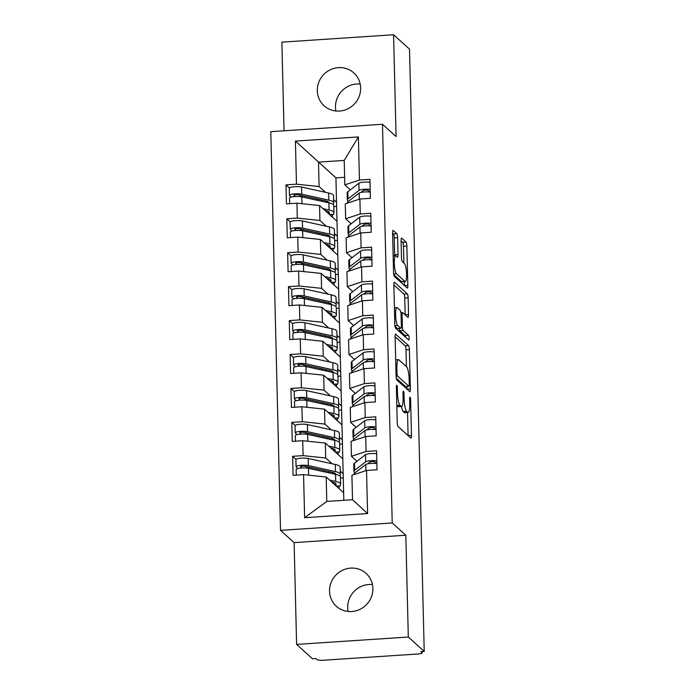 <?xml version="1.0" encoding="UTF-8"?>
<svg xmlns="http://www.w3.org/2000/svg" width="695" height="695" viewBox="0 0 695 695"><rect width="100%" height="100%" fill="white"/><g stroke="black" fill="none" stroke-linecap="round" stroke-linejoin="round"><path stroke-width="1.04" d="M396.802 385.238A2.38 0.478 86.2 0 0 396.697 385.195A2.38 0.478 86.2 0 0 396.358 387.124L397.227 422.508A3.397 0.686 86.2 0 0 398.018 426.478L410.858 438.067A3.397 0.686 86.2 0 0 411.006 438.128A3.397 0.686 86.2 0 0 411.492 435.383L410.623 399.99A2.38 0.478 86.2 0 0 410.067 397.21A2.38 0.478 86.2 0 0 409.972 397.166A2.38 0.478 86.2 0 0 409.624 399.095L409.737 403.673A10.877 2.189 86.2 0 1 408.173 412.465A10.877 2.189 86.2 0 1 407.713 412.274L406.644 411.301A10.877 2.189 86.2 0 1 404.108 398.591L403.995 394.004A2.38 0.478 86.2 0 0 403.439 391.224A2.38 0.478 86.2 0 0 403.335 391.181A2.38 0.478 86.2 0 0 402.996 393.109L403.109 397.688A10.877 2.189 86.2 0 1 401.536 406.479A10.877 2.189 86.2 0 1 401.084 406.288L400.016 405.315A10.877 2.189 86.2 0 1 397.471 392.606L397.358 388.019A2.38 0.478 86.2 0 0 396.802 385.238M317.311 90.776A22.162 21.258 -47.9 0 0 324.131 105.796A22.162 21.258 -47.9 0 0 347.821 108.828A22.162 21.258 -47.9 0 0 360.644 87.909A22.162 21.258 -47.9 0 0 353.825 72.888A22.162 21.258 -47.9 0 0 330.134 69.856A22.162 21.258 -47.9 0 0 317.311 90.776M360.201 84.078A22.162 21.258 -47.9 0 0 335.485 107.169A22.162 21.258 -47.9 0 0 335.92 110.992M329.543 591.254A22.162 21.258 -47.9 0 0 336.363 606.283A22.162 21.258 -47.9 0 0 360.053 609.307A22.162 21.258 -47.9 0 0 372.876 588.396A22.162 21.258 -47.9 0 0 366.057 573.366A22.162 21.258 -47.9 0 0 342.366 570.343A22.162 21.258 -47.9 0 0 329.543 591.254M372.433 584.565A22.162 21.258 -47.9 0 0 347.717 607.656A22.162 21.258 -47.9 0 0 348.152 611.478M397.627 237.707A3.397 0.686 86.2 0 0 396.828 233.729L393.231 230.479A3.397 0.686 86.2 0 0 393.083 230.419A3.397 0.686 86.2 0 0 392.597 233.164L393.552 272.466A3.397 0.686 86.2 0 0 394.352 276.436L407.192 288.025A3.397 0.686 86.2 0 0 407.331 288.086A3.397 0.686 86.2 0 0 407.826 285.341L406.862 246.039A3.397 0.686 86.2 0 0 406.071 242.069L401.719 238.142A3.397 0.686 86.2 0 0 401.571 238.081A3.397 0.686 86.2 0 0 401.084 240.826L401.493 257.645A3.397 0.686 86.2 0 0 402.292 261.615L404.447 263.561A9.096 1.824 86.2 0 1 406.54 273.283A9.096 1.824 86.2 0 1 405.263 281.544A9.096 1.824 86.2 0 1 404.881 281.388L396.428 273.761A9.096 1.824 86.2 0 1 394.334 264.039A9.096 1.824 86.2 0 1 395.611 255.777A9.096 1.824 86.2 0 1 395.994 255.942L397.401 257.211A3.397 0.686 86.2 0 0 397.549 257.272A3.397 0.686 86.2 0 0 398.035 254.526L397.627 237.707L394.239 237.925A3.397 0.686 86.2 0 0 393.448 233.954L392.597 233.19M408.304 637.028L405.819 535.237L294.115 542.621L296.6 644.413L408.304 637.028L424.219 651.389L420.84 651.615L421.995 652.657L421.969 651.536M405.819 535.237L392.223 522.97L382.485 124.283L396.072 136.541L393.587 34.75L409.503 49.11L424.219 651.389M395.759 334.06A3.397 0.686 86.2 0 0 395.62 334A3.397 0.686 86.2 0 0 395.125 336.745L396.089 376.047A3.397 0.686 86.2 0 0 396.88 380.017L409.72 391.606A3.397 0.686 86.2 0 0 409.868 391.667A3.397 0.686 86.2 0 0 410.354 388.922L409.398 349.62A3.397 0.686 86.2 0 0 408.599 345.641L395.481 334.078M394.821 324.252L393.865 284.959A3.397 0.686 86.2 0 1 394.352 282.205A3.397 0.686 86.2 0 1 394.491 282.266L407.331 293.855A3.397 0.686 86.2 0 1 408.13 297.825L408.538 314.644A3.397 0.686 86.2 0 1 408.052 317.398A3.397 0.686 86.2 0 1 407.904 317.337L402.7 312.637A3.397 0.686 86.2 0 0 402.561 312.576A3.397 0.686 86.2 0 0 402.066 315.322L402.344 326.485A3.397 0.686 86.2 0 0 403.135 330.455L408.556 335.346A2.38 0.478 86.2 0 1 409.103 337.892A2.38 0.478 86.2 0 1 408.773 340.055A2.38 0.478 86.2 0 1 408.669 340.011L395.62 328.231A3.397 0.686 86.2 0 1 394.821 324.252M332.445 217.188L332.375 214.581M336.632 206.432L333.809 206.624M333.27 251.112L333.209 248.515M337.457 240.366L334.642 240.557M334.104 285.046L334.034 282.439M338.291 274.299L335.468 274.482M334.929 318.979L334.868 316.373M339.117 308.233L336.302 308.415M335.755 352.912L335.694 350.306M339.951 342.157L337.127 342.348M336.589 386.837L336.528 384.239M340.776 376.091L337.952 376.282M337.414 420.77L337.353 418.164M341.61 410.024L338.786 410.206M338.248 454.704L338.187 452.097M342.435 443.957L339.612 444.14M392.223 522.97L280.519 530.363L270.781 131.668L382.485 124.283M304.627 517.723L303.567 474.624L326.19 477.005L326.78 501.434L304.627 517.723L367.586 513.553L366.534 470.463L377.029 469.768L376.56 450.768L366.065 451.463L365.7 436.53L376.195 435.834L375.734 416.835L365.24 417.53L364.875 402.605L375.37 401.91L374.9 382.902L364.406 383.597L364.041 368.671L374.536 367.976L374.075 348.977L363.581 349.672L363.216 334.738L373.71 334.043L373.241 315.043L362.755 315.738L362.39 300.805L372.876 300.11L372.416 281.11L361.921 281.805L361.556 266.88L372.051 266.185L371.59 247.185L361.096 247.872L360.731 232.947L371.226 232.252L370.756 213.252L360.262 213.947L359.897 199.013L370.392 198.318L369.931 179.319L359.437 180.014L344.816 184.853L344.216 160.423L318.492 162.126L319.092 186.555L325.477 192.324M296.018 459.395L292.612 456.32L293.082 475.319L303.567 474.624M292.612 456.32L303.107 455.625L302.742 440.7L325.356 443.071L342.8 458.813L343.817 500.304M295.193 425.462L291.787 422.386L292.248 441.394L302.742 440.7M291.787 422.386L302.282 421.7L301.917 406.766L324.53 409.138L341.966 424.88L342.8 458.813M294.359 391.528L290.953 388.462L291.422 407.461L301.917 406.766M290.953 388.462L301.448 387.767L301.083 372.833L323.696 375.213L341.141 390.946L341.966 424.88M293.533 357.604L290.128 354.528L290.588 373.528L301.083 372.833M290.128 354.528L300.622 353.833L300.257 338.908L322.871 341.28L340.315 357.013L341.141 390.946M292.699 323.67L289.294 320.595L289.763 339.594L300.257 338.908M289.294 320.595L299.788 319.9L299.423 304.975L322.037 307.346L339.481 323.088L340.315 357.013M291.874 289.737L288.468 286.661L288.929 305.67L299.423 304.975M288.468 286.661L298.963 285.975L298.598 271.041L321.212 273.413L338.656 289.155L339.481 323.088M291.04 255.803L287.634 252.737L288.104 271.736L298.598 271.041M287.634 252.737L298.129 252.042L297.764 237.108L320.378 239.488L337.822 255.221L338.656 289.155M290.215 221.879L286.809 218.803L287.27 237.803L297.764 237.108M286.809 218.803L297.304 218.108L296.939 203.183L319.552 205.555L336.997 221.288L337.822 255.221M289.381 187.945L285.984 184.87L286.444 203.87L296.939 203.183M285.984 184.87L296.47 184.175L295.418 141.085L358.385 136.924L359.437 180.014M351.166 223.764L345.641 218.786L345.276 203.852L359.897 199.013M360.262 213.947L345.641 218.786M333.643 199.682L336.528 202.288L336.997 221.288M344.633 177.286L335.937 177.859L336.528 202.288M335.937 177.859L295.418 141.085M296.47 184.175L319.092 186.555M352 257.697L346.475 252.711L346.11 237.786L360.731 232.947M361.096 247.872L346.475 252.711M319.552 205.555L319.917 220.48L326.311 226.249M334.469 233.616L337.362 236.222M297.304 218.108L319.917 220.48M352.825 291.631L347.3 286.644L346.935 271.719L361.556 266.88M361.921 281.805L347.3 286.644M320.378 239.488L320.743 254.413L327.137 260.182M335.303 267.549L338.187 270.155M298.129 252.042L320.743 254.413M353.659 325.564L348.134 320.577L347.769 305.644L362.39 300.805M362.755 315.738L348.134 320.577M321.212 273.413L321.577 288.347L327.971 294.115M336.128 301.474L339.021 304.08M298.963 285.975L321.577 288.347M354.485 359.489L348.959 354.511L348.595 339.577L363.216 334.738M363.581 349.672L348.959 354.511M322.037 307.346L322.402 322.28L328.796 328.04M336.962 335.407L339.846 338.013M299.788 319.9L322.402 322.28M355.31 393.422L349.793 388.435L349.429 373.51L364.041 368.671M364.406 383.597L349.793 388.435M322.871 341.28L323.236 356.205L329.621 361.973M337.787 369.34L340.68 371.947M300.622 353.833L323.236 356.205M356.144 427.356L350.619 422.369L350.254 407.435L364.875 402.605M365.24 417.53L350.619 422.369M323.696 375.213L324.061 390.138L330.455 395.907M338.613 403.274L341.506 405.88M301.448 387.767L324.061 390.138M356.969 461.289L351.444 456.302L351.079 441.368L365.7 436.53M366.065 451.463L351.444 456.302M324.53 409.138L324.895 424.072L331.28 429.84M339.447 437.198L342.331 439.805M302.282 421.7L324.895 424.072M296.6 644.413L312.515 658.773L315.904 658.556L317.068 659.598A5.195 1.034 178.6 0 0 323.236 660.25L418.008 653.978A5.195 1.034 178.6 0 0 422.117 652.866A5.195 1.034 178.6 0 0 421.995 652.657M339.073 488.637L339.012 486.031M343.269 477.882L340.446 478.073M367.586 513.553L352.513 499.731L351.913 475.302L366.534 470.463M325.356 443.071L325.72 458.005L332.114 463.765M340.272 471.132L343.165 473.738M303.107 455.625L325.72 458.005M393.587 34.75L281.883 42.143L284.046 130.79M294.115 542.621L280.519 530.363M350.341 189.839L344.816 184.853M326.78 501.434L352.513 499.731M326.19 477.005L343.625 492.738M358.385 136.924L344.216 160.423M401.536 406.479L398.157 406.705A10.877 2.189 86.2 0 1 397.696 406.506L396.81 405.706M401.484 406.488A10.877 2.189 86.2 0 0 403.265 411.527L406.644 411.301M408.173 412.465L404.785 412.691A10.877 2.189 86.2 0 1 404.334 412.491L403.265 411.527M408.104 435.583L407.539 412.509M406.419 366.639L406.01 349.846A3.397 0.686 86.2 0 0 405.211 345.867L395.125 336.771M406.966 389.122L406.905 386.411M397.001 373.285A2.38 0.478 86.2 0 0 397.557 376.065L408.825 386.238A2.38 0.478 86.2 0 0 408.921 386.281A2.38 0.478 86.2 0 0 409.268 384.352L409.147 379.522A10.877 2.189 86.2 0 0 406.61 366.812L398.904 359.854A10.877 2.189 86.2 0 0 398.443 359.663A10.877 2.189 86.2 0 0 396.88 368.454L397.001 373.285L396.02 373.345M405.637 386.446A2.38 0.478 86.2 0 1 405.541 386.507A2.38 0.478 86.2 0 1 405.437 386.463L396.28 378.202M393.865 284.976L403.951 294.081L407.331 293.855M405.159 314.852L404.742 298.051A3.397 0.686 86.2 0 0 403.951 294.081M399.095 328.448A3.397 0.686 86.2 0 0 399.755 330.681L405.176 335.572L408.556 335.346M405.654 337.284A2.38 0.478 86.2 0 0 405.176 335.572M397.297 307.763A9.096 1.824 86.2 0 0 396.915 307.598A9.096 1.824 86.2 0 0 395.637 315.869A9.096 1.824 86.2 0 0 397.731 325.581L400.711 328.266A3.397 0.686 86.2 0 0 400.85 328.327A3.397 0.686 86.2 0 0 401.345 325.581L401.067 314.418A3.397 0.686 86.2 0 0 400.277 310.448L397.297 307.763M400.85 328.327L397.471 328.553A3.397 0.686 86.2 0 1 397.323 328.492L395.021 326.407M394.638 255.838A3.397 0.686 86.2 0 0 394.656 254.744L394.239 237.925M405.263 281.544L401.884 281.77A9.096 1.824 86.2 0 1 401.502 281.605L393.752 274.621M403.891 263.058L403.482 246.265A3.397 0.686 86.2 0 0 402.683 242.286L401.084 240.844M407.826 285.341L404.464 285.558L404.342 281.605M329.604 480.089L335.702 481.435A21.814 4.335 -1.4 0 1 340.593 484.033L340.42 476.909A21.814 4.335 178.6 0 0 335.529 474.311L308.441 468.326A6.924 1.373 178.6 0 0 301.621 468.004A6.924 1.373 178.6 0 0 296.148 469.49L296.287 475.111M335.85 474.381A17.314 3.44 178.6 0 0 335.85 474.303A17.314 3.44 178.6 0 0 331.967 472.244L304.888 466.258A2.424 0.478 178.6 0 0 302.499 466.145A2.424 0.478 178.6 0 0 300.579 466.666A2.424 0.478 178.6 0 0 300.631 466.762L300.631 466.571M339.924 476.023L340.324 474.433A21.814 4.335 178.6 0 0 340.35 474.199A21.814 4.335 178.6 0 0 335.459 471.592L308.38 465.615A6.924 1.373 178.6 0 0 301.552 465.294A6.924 1.373 178.6 0 0 296.079 466.771A6.924 1.373 178.6 0 0 296.226 467.049L297.834 468.543M296.079 466.771L295.905 459.647A6.924 1.373 -1.4 0 1 301.378 458.17A6.924 1.373 -1.4 0 1 308.206 458.483L335.285 464.469A21.814 4.335 -1.4 0 1 340.176 467.066L340.35 474.199M335.033 473.295L335.033 474.199M335.242 483.121L335.416 485.327M331.689 481.965L332.21 482.078A17.314 3.44 -1.4 0 1 336.093 484.146A17.314 3.44 -1.4 0 1 336.067 484.337L335.746 485.623M340.593 484.033A21.814 4.335 -1.4 0 1 340.559 484.276L340.09 486.014L336.232 486.066M301.951 467.987L300.631 466.762M334.208 474.016L332.332 472.322M367.542 463.878L370.044 461.949A2.424 0.478 -1.4 0 1 371.877 461.558A2.424 0.478 -1.4 0 1 374.753 461.854L376.577 463.53M376.638 453.731A6.924 1.373 178.6 0 0 370.756 453.583A6.924 1.373 178.6 0 0 365.518 454.695L354.493 463.2A21.814 4.335 178.6 0 0 353.764 464.347L353.937 471.479A21.814 4.335 -1.4 0 1 354.667 470.324L365.692 461.819A6.924 1.373 -1.4 0 1 370.93 460.707A6.924 1.373 -1.4 0 1 376.812 460.855M354.007 474.607L353.998 474.19A21.814 4.335 -1.4 0 1 354.728 473.043L365.761 464.538A6.924 1.373 -1.4 0 1 371 463.417A6.924 1.373 -1.4 0 1 376.872 463.565M355.049 472.8A21.814 4.335 -1.4 0 1 353.937 471.479M328.778 446.155L334.868 447.502A21.814 4.335 -1.4 0 1 339.759 450.099L339.586 442.976A21.814 4.335 178.6 0 0 334.695 440.378L307.616 434.392A6.924 1.373 178.6 0 0 300.787 434.08A6.924 1.373 178.6 0 0 295.314 435.557L295.453 441.177M335.016 440.448A17.314 3.44 178.6 0 0 335.016 440.369A17.314 3.44 178.6 0 0 331.141 438.31L304.054 432.325A2.424 0.478 178.6 0 0 301.665 432.212A2.424 0.478 178.6 0 0 299.754 432.733A2.424 0.478 178.6 0 0 299.806 432.829L299.797 432.637M339.091 442.089L339.49 440.5A21.814 4.335 178.6 0 0 339.516 440.265A21.814 4.335 178.6 0 0 334.634 437.668L307.546 431.682A6.924 1.373 178.6 0 0 300.718 431.36A6.924 1.373 178.6 0 0 295.253 432.846A6.924 1.373 178.6 0 0 295.401 433.115L297.008 434.61M295.253 432.846L295.08 425.722A6.924 1.373 -1.4 0 1 300.544 424.237A6.924 1.373 -1.4 0 1 307.372 424.558L334.46 430.535A21.814 4.335 -1.4 0 1 339.342 433.141L339.516 440.265M334.199 439.362L334.199 440.265M334.417 449.187L334.582 451.394M330.855 448.032L331.376 448.153A17.314 3.44 -1.4 0 1 335.259 450.212A17.314 3.44 -1.4 0 1 335.242 450.403L334.912 451.698M339.759 450.099A21.814 4.335 -1.4 0 1 339.733 450.343L339.256 452.08L335.398 452.132M301.126 434.054L299.806 432.829M333.383 440.091L331.506 438.397M327.944 412.222L334.043 413.577A21.814 4.335 -1.4 0 1 338.934 416.175L338.76 409.051A21.814 4.335 178.6 0 0 333.869 406.445L306.782 400.468A6.924 1.373 178.6 0 0 299.962 400.146A6.924 1.373 178.6 0 0 294.489 401.623L294.628 407.244M334.191 406.523A17.314 3.44 178.6 0 0 334.191 406.445A17.314 3.44 178.6 0 0 330.307 404.377L303.229 398.391A2.424 0.478 178.6 0 0 300.839 398.287A2.424 0.478 178.6 0 0 298.919 398.8A2.424 0.478 178.6 0 0 298.972 398.895L298.972 398.704M338.265 408.165L338.665 406.575A21.814 4.335 178.6 0 0 338.691 406.332A21.814 4.335 178.6 0 0 333.8 403.734L306.721 397.748A6.924 1.373 178.6 0 0 299.892 397.436A6.924 1.373 178.6 0 0 294.419 398.913A6.924 1.373 178.6 0 0 294.567 399.182L296.174 400.676M294.419 398.913L294.246 391.789A6.924 1.373 -1.4 0 1 299.719 390.303A6.924 1.373 -1.4 0 1 306.547 390.625L333.626 396.61A21.814 4.335 -1.4 0 1 338.517 399.208L338.691 406.332M333.374 405.437L333.374 406.34M333.583 415.254L333.756 417.469M330.029 414.107L330.551 414.22A17.314 3.44 -1.4 0 1 334.434 416.279A17.314 3.44 -1.4 0 1 334.408 416.47L334.087 417.764M338.934 416.175A21.814 4.335 -1.4 0 1 338.908 416.409L338.43 418.155L334.573 418.208M300.292 400.129L298.972 398.895M332.549 406.158L330.672 404.464M327.119 378.297L333.218 379.644A21.814 4.335 -1.4 0 1 338.1 382.241L337.926 375.118A21.814 4.335 178.6 0 0 333.035 372.52L305.956 366.534A6.924 1.373 178.6 0 0 299.128 366.213A6.924 1.373 178.6 0 0 293.655 367.698L293.794 373.319M333.357 372.589A17.314 3.44 178.6 0 0 333.365 372.511A17.314 3.44 178.6 0 0 329.482 370.452L302.394 364.467A2.424 0.478 178.6 0 0 300.005 364.354A2.424 0.478 178.6 0 0 298.094 364.875A2.424 0.478 178.6 0 0 298.146 364.962L298.138 364.771M337.431 374.231L337.831 372.642A21.814 4.335 178.6 0 0 337.866 372.398A21.814 4.335 178.6 0 0 332.974 369.801L305.887 363.815A6.924 1.373 178.6 0 0 299.067 363.502A6.924 1.373 178.6 0 0 293.594 364.979A6.924 1.373 178.6 0 0 293.742 365.249L295.349 366.752M293.594 364.979L293.42 357.856A6.924 1.373 -1.4 0 1 298.893 356.379A6.924 1.373 -1.4 0 1 305.713 356.691L332.801 362.677A21.814 4.335 -1.4 0 1 337.692 365.275L337.866 372.398M332.549 371.504L332.54 372.407M332.757 381.329L332.922 383.536M329.195 380.174L329.725 380.287A17.314 3.44 -1.4 0 1 333.6 382.354A17.314 3.44 -1.4 0 1 333.583 382.545L333.253 383.831M338.1 382.241A21.814 4.335 -1.4 0 1 338.074 382.485L337.596 384.222L333.748 384.274M299.467 366.195L298.146 364.962M331.724 372.225L329.847 370.531M326.285 344.364L332.384 345.71A21.814 4.335 -1.4 0 1 337.275 348.308L337.101 341.184A21.814 4.335 178.6 0 0 332.21 338.587L305.122 332.601A6.924 1.373 178.6 0 0 298.303 332.288A6.924 1.373 178.6 0 0 292.83 333.765L292.969 339.386M332.497 338.387L332.505 338.656A17.314 3.44 178.6 0 0 332.531 338.578A17.314 3.44 178.6 0 0 328.648 336.519L301.569 330.533A2.424 0.478 178.6 0 0 299.18 330.42A2.424 0.478 178.6 0 0 297.26 330.942A2.424 0.478 178.6 0 0 297.312 331.037L297.312 330.846M336.606 340.298L337.006 338.708A21.814 4.335 178.6 0 0 337.032 338.474A21.814 4.335 178.6 0 0 332.14 335.867L305.062 329.89A6.924 1.373 178.6 0 0 298.233 329.569A6.924 1.373 178.6 0 0 292.76 331.055A6.924 1.373 178.6 0 0 292.908 331.324L294.515 332.818M292.76 331.055L292.586 323.922A6.924 1.373 -1.4 0 1 298.059 322.445A6.924 1.373 -1.4 0 1 304.888 322.758L331.967 328.744A21.814 4.335 -1.4 0 1 336.858 331.341L337.032 338.474M331.715 337.57L331.715 338.474M331.932 347.396L332.097 349.602M328.37 346.24L328.891 346.353A17.314 3.44 -1.4 0 1 332.775 348.421A17.314 3.44 -1.4 0 1 332.749 348.612L332.427 349.898M337.275 348.308A21.814 4.335 -1.4 0 1 337.249 348.551L336.771 350.289L332.914 350.341M298.633 332.262L297.312 331.037M330.889 338.291L329.013 336.597M366.717 429.944L369.21 428.016A2.424 0.478 -1.4 0 1 371.043 427.625A2.424 0.478 -1.4 0 1 373.919 427.929L375.743 429.597M375.804 419.797A6.924 1.373 178.6 0 0 369.922 419.65A6.924 1.373 178.6 0 0 364.684 420.762L353.659 429.267A21.814 4.335 178.6 0 0 352.93 430.422L353.103 437.546A21.814 4.335 -1.4 0 1 353.833 436.391L364.858 427.885A6.924 1.373 -1.4 0 1 370.096 426.773A6.924 1.373 -1.4 0 1 375.978 426.921M353.182 440.673L353.173 440.256A21.814 4.335 -1.4 0 1 353.903 439.11L364.927 430.605A6.924 1.373 -1.4 0 1 370.166 429.484A6.924 1.373 -1.4 0 1 376.047 429.64M354.215 438.866A21.814 4.335 -1.4 0 1 353.103 437.546M365.883 396.011L368.385 394.082A2.424 0.478 -1.4 0 1 370.218 393.691A2.424 0.478 -1.4 0 1 373.093 393.995L374.918 395.663M374.979 385.864A6.924 1.373 178.6 0 0 369.097 385.716A6.924 1.373 178.6 0 0 363.859 386.828L352.834 395.333A21.814 4.335 178.6 0 0 352.104 396.489L352.278 403.613A21.814 4.335 -1.4 0 1 353.008 402.466L364.032 393.961A6.924 1.373 -1.4 0 1 369.271 392.84A6.924 1.373 -1.4 0 1 375.152 392.988M352.348 406.749L352.339 406.332A21.814 4.335 -1.4 0 1 353.069 405.176L364.102 396.671A6.924 1.373 -1.4 0 1 369.34 395.559A6.924 1.373 -1.4 0 1 375.213 395.707M353.39 404.933A21.814 4.335 -1.4 0 1 352.278 403.613M365.057 362.078L367.551 360.158A2.424 0.478 -1.4 0 1 369.384 359.767A2.424 0.478 -1.4 0 1 372.259 360.062L374.092 361.739M374.145 351.939A6.924 1.373 178.6 0 0 368.263 351.783A6.924 1.373 178.6 0 0 363.025 352.904L352 361.409A21.814 4.335 178.6 0 0 351.27 362.555L351.444 369.679A21.814 4.335 -1.4 0 1 352.174 368.532L363.207 360.027A6.924 1.373 -1.4 0 1 368.446 358.915A6.924 1.373 -1.4 0 1 374.318 359.063M351.522 372.815L351.514 372.398A21.814 4.335 -1.4 0 1 352.243 371.243L363.268 362.738A6.924 1.373 -1.4 0 1 368.506 361.626A6.924 1.373 -1.4 0 1 374.388 361.774M352.556 371A21.814 4.335 -1.4 0 1 351.444 369.679M364.223 328.153L366.725 326.224A2.424 0.478 -1.4 0 1 368.559 325.833A2.424 0.478 -1.4 0 1 371.434 326.129L373.258 327.805M373.319 318.006A6.924 1.373 178.6 0 0 367.438 317.858A6.924 1.373 178.6 0 0 362.199 318.97L351.175 327.475A21.814 4.335 178.6 0 0 350.445 328.631L350.619 335.755A21.814 4.335 -1.4 0 1 351.349 334.599L362.373 326.094A6.924 1.373 -1.4 0 1 367.612 324.982A6.924 1.373 -1.4 0 1 373.493 325.13M350.697 338.882L350.68 338.465A21.814 4.335 -1.4 0 1 351.418 337.318L362.442 328.813A6.924 1.373 -1.4 0 1 367.681 327.692A6.924 1.373 -1.4 0 1 373.554 327.84M351.731 337.075A21.814 4.335 -1.4 0 1 350.619 335.755M325.46 310.43L331.558 311.777A21.814 4.335 -1.4 0 1 336.441 314.383L336.267 307.251A21.814 4.335 178.6 0 0 331.385 304.653L304.297 298.668A6.924 1.373 178.6 0 0 297.469 298.355A6.924 1.373 178.6 0 0 292.004 299.832L292.135 305.453M331.671 304.462L331.68 304.723A17.314 3.44 178.6 0 0 331.706 304.653A17.314 3.44 178.6 0 0 327.823 302.586L300.735 296.6A2.424 0.478 178.6 0 0 298.346 296.487A2.424 0.478 178.6 0 0 296.435 297.008A2.424 0.478 178.6 0 0 296.487 297.104L296.478 296.913M335.772 306.365L336.18 304.775A21.814 4.335 178.6 0 0 336.206 304.54A21.814 4.335 178.6 0 0 331.315 301.943L304.228 295.957A6.924 1.373 178.6 0 0 297.408 295.636A6.924 1.373 178.6 0 0 291.935 297.121A6.924 1.373 178.6 0 0 292.082 297.39L293.69 298.885M291.935 297.121L291.761 289.997A6.924 1.373 -1.4 0 1 297.234 288.512A6.924 1.373 -1.4 0 1 304.054 288.833L331.141 294.81A21.814 4.335 -1.4 0 1 336.033 297.417L336.206 304.54M330.889 303.637L330.881 304.54M331.098 313.462L331.263 315.669M327.536 312.307L328.066 312.429A17.314 3.44 -1.4 0 1 331.941 314.488A17.314 3.44 -1.4 0 1 331.923 314.679L331.593 315.973M336.441 314.383A21.814 4.335 -1.4 0 1 336.415 314.618L335.937 316.364L332.088 316.407M297.808 298.329L296.487 297.104M330.064 304.367L328.188 302.673M363.398 294.22L365.891 292.291A2.424 0.478 -1.4 0 1 367.724 291.9A2.424 0.478 -1.4 0 1 370.6 292.204L372.433 293.872M372.485 284.073A6.924 1.373 178.6 0 0 366.613 283.925A6.924 1.373 178.6 0 0 361.374 285.037L350.341 293.542A21.814 4.335 178.6 0 0 349.611 294.697L349.785 301.821A21.814 4.335 -1.4 0 1 350.515 300.666L361.548 292.161A6.924 1.373 -1.4 0 1 366.786 291.049A6.924 1.373 -1.4 0 1 372.659 291.196M349.863 304.949L349.854 304.532A21.814 4.335 -1.4 0 1 350.584 303.385L361.608 294.88A6.924 1.373 -1.4 0 1 366.847 293.768A6.924 1.373 -1.4 0 1 372.729 293.916M350.897 303.142A21.814 4.335 -1.4 0 1 349.785 301.821M324.626 276.506L330.724 277.852A21.814 4.335 -1.4 0 1 335.615 280.45L335.442 273.326A21.814 4.335 178.6 0 0 330.551 270.72L303.472 264.743A6.924 1.373 178.6 0 0 296.643 264.421A6.924 1.373 178.6 0 0 291.17 265.898L291.309 271.528M330.846 270.529L330.846 270.789A17.314 3.44 178.6 0 0 330.872 270.72A17.314 3.44 178.6 0 0 326.998 268.652L299.91 262.667A2.424 0.478 178.6 0 0 297.521 262.562A2.424 0.478 178.6 0 0 295.61 263.075A2.424 0.478 178.6 0 0 295.653 263.17L295.653 262.979M334.947 272.44L335.346 270.85A21.814 4.335 178.6 0 0 335.372 270.607A21.814 4.335 178.6 0 0 330.481 268.009L303.402 262.024A6.924 1.373 178.6 0 0 296.574 261.711A6.924 1.373 178.6 0 0 291.101 263.188A6.924 1.373 178.6 0 0 291.248 263.457L292.856 264.96M291.101 263.188L290.927 256.064A6.924 1.373 -1.4 0 1 296.4 254.579A6.924 1.373 -1.4 0 1 303.229 254.9L330.307 260.886A21.814 4.335 -1.4 0 1 335.198 263.483L335.372 270.607M330.055 269.712L330.055 270.616M330.273 279.529L330.438 281.744M326.711 278.382L327.232 278.495A17.314 3.44 -1.4 0 1 331.115 280.554A17.314 3.44 -1.4 0 1 331.089 280.745L330.768 282.04M335.615 280.45A21.814 4.335 -1.4 0 1 335.589 280.684L335.112 282.431L331.254 282.483M296.974 264.404L295.653 263.17M329.23 270.433L327.354 268.739M362.564 260.286L365.066 258.358A2.424 0.478 -1.4 0 1 366.899 257.967A2.424 0.478 -1.4 0 1 369.775 258.271L371.599 259.939M371.66 250.139A6.924 1.373 178.6 0 0 365.779 249.992A6.924 1.373 178.6 0 0 360.54 251.104L349.516 259.609A21.814 4.335 178.6 0 0 348.786 260.764L348.959 267.888A21.814 4.335 -1.4 0 1 349.689 266.741L360.714 258.236A6.924 1.373 -1.4 0 1 365.952 257.115A6.924 1.373 -1.4 0 1 371.834 257.263M349.038 271.024L349.02 270.607A21.814 4.335 -1.4 0 1 349.759 269.452L360.783 260.946A6.924 1.373 -1.4 0 1 366.022 259.834A6.924 1.373 -1.4 0 1 371.903 259.982M350.072 269.208A21.814 4.335 -1.4 0 1 348.959 267.888M323.801 242.572L329.899 243.919A21.814 4.335 -1.4 0 1 334.781 246.517L334.608 239.393A21.814 4.335 178.6 0 0 329.725 236.795L302.638 230.81A6.924 1.373 178.6 0 0 295.809 230.488A6.924 1.373 178.6 0 0 290.345 231.974L290.475 237.594M330.012 236.595L330.021 236.856A17.314 3.44 178.6 0 0 330.047 236.787A17.314 3.44 178.6 0 0 326.163 234.728L299.085 228.742A2.424 0.478 178.6 0 0 296.695 228.629A2.424 0.478 178.6 0 0 294.776 229.15A2.424 0.478 178.6 0 0 294.828 229.246L294.819 229.046M334.121 238.507L334.521 236.917A21.814 4.335 178.6 0 0 334.547 236.674A21.814 4.335 178.6 0 0 329.656 234.076L302.568 228.09A6.924 1.373 178.6 0 0 295.749 227.778A6.924 1.373 178.6 0 0 290.275 229.254A6.924 1.373 178.6 0 0 290.423 229.524L292.03 231.027M290.275 229.254L290.102 222.131A6.924 1.373 -1.4 0 1 295.575 220.654A6.924 1.373 -1.4 0 1 302.394 220.967L329.482 226.952A21.814 4.335 -1.4 0 1 334.373 229.55L334.547 236.674M329.23 235.779L329.221 236.682M329.439 245.604L329.604 247.811M325.886 244.449L326.407 244.562A17.314 3.44 -1.4 0 1 330.281 246.629A17.314 3.44 -1.4 0 1 330.264 246.821L329.934 248.106M334.781 246.517A21.814 4.335 -1.4 0 1 334.755 246.76L334.286 248.497L330.429 248.549M296.148 230.471L294.828 229.246M328.405 236.5L326.528 234.806M361.739 226.362L364.232 224.433A2.424 0.478 -1.4 0 1 366.065 224.042A2.424 0.478 -1.4 0 1 368.941 224.337L370.774 226.014M370.826 216.215A6.924 1.373 178.6 0 0 364.953 216.058A6.924 1.373 178.6 0 0 359.715 217.179L348.69 225.684A21.814 4.335 178.6 0 0 347.952 226.831L348.126 233.963A21.814 4.335 -1.4 0 1 348.864 232.808L359.888 224.303A6.924 1.373 -1.4 0 1 365.127 223.191A6.924 1.373 -1.4 0 1 371 223.338M348.204 237.091L348.195 236.674A21.814 4.335 -1.4 0 1 348.925 235.518L359.949 227.013A6.924 1.373 -1.4 0 1 365.188 225.901A6.924 1.373 -1.4 0 1 371.069 226.049M349.238 235.275A21.814 4.335 -1.4 0 1 348.126 233.963M322.975 208.639L329.065 209.986A21.814 4.335 -1.4 0 1 333.956 212.583L333.782 205.459A21.814 4.335 178.6 0 0 328.891 202.862L301.812 196.876A6.924 1.373 178.6 0 0 294.984 196.563A6.924 1.373 178.6 0 0 289.511 198.04L289.65 203.661M329.213 202.931A17.314 3.44 178.6 0 0 329.213 202.853A17.314 3.44 178.6 0 0 325.338 200.794L298.251 194.809A2.424 0.478 178.6 0 0 295.862 194.696A2.424 0.478 178.6 0 0 293.95 195.217A2.424 0.478 178.6 0 0 294.002 195.312L293.994 195.121M333.287 204.573L333.687 202.983A21.814 4.335 178.6 0 0 333.713 202.749A21.814 4.335 178.6 0 0 328.831 200.143L301.743 194.166A6.924 1.373 178.6 0 0 294.915 193.844A6.924 1.373 178.6 0 0 289.45 195.33A6.924 1.373 178.6 0 0 289.589 195.599L291.205 197.093M289.45 195.33L289.276 188.197A6.924 1.373 -1.4 0 1 294.741 186.72A6.924 1.373 -1.4 0 1 301.569 187.033L328.657 193.019A21.814 4.335 -1.4 0 1 333.539 195.616L333.713 202.749M328.396 201.845L328.396 202.749M328.613 211.671L328.778 213.878M325.052 210.516L325.573 210.628A17.314 3.44 -1.4 0 1 329.456 212.696A17.314 3.44 -1.4 0 1 329.43 212.887L329.109 214.173M333.956 212.583A21.814 4.335 -1.4 0 1 333.93 212.826L333.452 214.564L329.595 214.616M295.323 196.537L294.002 195.312M327.571 202.566L325.694 200.872M360.905 192.428L363.407 190.5A2.424 0.478 -1.4 0 1 365.24 190.109A2.424 0.478 -1.4 0 1 368.115 190.404L369.94 192.081M370.001 182.281A6.924 1.373 178.6 0 0 364.119 182.133A6.924 1.373 178.6 0 0 358.881 183.245L347.856 191.751A21.814 4.335 178.6 0 0 347.126 192.906L347.3 200.03A21.814 4.335 -1.4 0 1 348.03 198.874L359.054 190.369A6.924 1.373 -1.4 0 1 364.293 189.257A6.924 1.373 -1.4 0 1 370.174 189.405M347.378 203.157L347.37 202.74A21.814 4.335 -1.4 0 1 348.099 201.593L359.124 193.088A6.924 1.373 -1.4 0 1 364.362 191.968A6.924 1.373 -1.4 0 1 370.244 192.115M348.412 201.35A21.814 4.335 -1.4 0 1 347.3 200.03M396.498 392.666L397.471 392.606M396.81 405.533L400.016 405.315M397.696 406.506L401.084 406.288M403.013 394.074L403.995 394.004M403.117 398.652L404.108 398.591M404.334 412.491L407.713 412.274M409.65 400.059L410.623 399.99M408.13 435.6L411.492 435.383M396.385 388.088L397.358 388.019M405.211 345.867L408.599 345.641M406.01 349.846L409.398 349.62M406.992 389.139L410.354 388.922M396.089 376.16L397.557 376.065M405.437 386.463L408.825 386.238M395.907 368.515L396.88 368.454M404.742 298.051L408.13 297.825M405.176 314.87L408.538 314.644M401.093 315.391L402.066 315.322M401.336 326.546L402.344 326.485M399.755 330.681L403.135 330.455M394.925 325.764L397.731 325.581M397.323 328.492L400.711 328.266M394.656 254.744L398.035 254.526M393.657 273.943L396.428 273.761M401.502 281.605L404.881 281.388M402.683 242.286L406.071 242.069M403.482 246.265L406.862 246.039M393.448 233.954L396.828 233.729M335.459 471.592L335.285 464.469M308.38 465.615L308.206 458.483M306.599 468.056L306.565 466.632M328.596 472.782L328.561 471.488M335.702 481.435L335.529 474.311M308.606 475.154L308.441 468.326M324.252 471.818L324.217 470.532M308.319 468.3L308.285 467.005M336.085 485.927L340.159 485.875M354.728 473.043L354.763 474.355M365.761 464.538L365.909 470.671M354.493 463.2L354.667 470.324M365.518 454.695L365.692 461.819M334.634 437.668L334.46 430.535M307.546 431.682L307.372 424.558M305.765 434.123L305.731 432.698M327.771 438.849L327.736 437.555M334.868 447.502L334.695 440.378M307.781 441.229L307.616 434.392M323.418 437.885L323.384 436.599M307.485 434.366L307.459 433.081M335.251 452.002L339.334 451.941M333.8 403.734L333.626 396.61M306.721 397.748L306.547 390.625M304.94 400.19L304.905 398.765M326.937 404.916L326.902 403.63M334.043 413.577L333.869 406.445M306.955 407.296L306.782 400.468M322.593 403.951L322.558 402.666M306.66 400.433L306.625 399.147M334.425 418.069L338.5 418.016M332.974 369.801L332.801 362.677M305.887 363.815L305.713 356.691M304.106 366.256L304.071 364.832M326.111 370.982L326.077 369.697M333.218 379.644L333.035 372.52M306.121 373.363L305.956 366.534M321.759 370.027L321.733 368.732M305.835 366.508L305.8 365.214M333.591 384.135L337.674 384.083M332.14 335.867L331.967 328.744M305.062 329.89L304.888 322.758M303.281 332.332L303.246 330.907M325.277 337.058L325.251 335.763M332.384 345.71L332.21 338.587M305.296 339.429L305.122 332.601M320.934 336.093L320.899 334.808M305.001 332.575L304.966 331.28M332.766 350.211L336.84 350.15M353.903 439.11L353.937 440.43M364.927 430.605L365.075 436.738M353.659 429.267L353.833 436.391M364.684 420.762L364.858 427.885M353.069 405.176L353.103 406.497M364.102 396.671L364.25 402.805M352.834 395.333L353.008 402.466M363.859 386.828L364.032 393.961M352.243 371.243L352.278 372.563M363.268 362.738L363.416 368.88M352 361.409L352.174 368.532M363.025 352.904L363.207 360.027M351.418 337.318L351.444 338.63M362.442 328.813L362.59 334.947M351.175 327.475L351.349 334.599M362.199 318.97L362.373 326.094M331.315 301.943L331.141 294.81M304.228 295.957L304.054 288.833M302.447 298.398L302.412 296.974M324.452 303.124L324.417 301.83M331.558 311.777L331.385 304.653M304.462 305.505L304.297 298.668M320.1 302.16L320.074 300.874M304.175 298.642L304.141 297.356M331.932 316.277L336.015 316.216M350.584 303.385L350.619 304.705M361.608 294.88L361.765 301.013M350.341 293.542L350.515 300.666M361.374 285.037L361.548 292.161M330.481 268.009L330.307 260.886M303.402 262.024L303.229 254.9M301.621 264.465L301.587 263.04M323.618 269.191L323.592 267.905M330.724 277.852L330.551 270.72M303.637 271.571L303.472 264.743M319.274 268.235L319.24 266.941M303.341 264.708L303.315 263.422M331.107 282.344L335.181 282.292M349.759 269.452L349.785 270.772M360.783 260.946L360.931 267.08M349.516 259.609L349.689 266.741M360.54 251.104L360.714 258.236M329.656 234.076L329.482 226.952M302.568 228.09L302.394 220.967M300.787 230.532L300.753 229.107M322.793 235.258L322.758 233.972M329.899 243.919L329.725 236.795M302.803 237.638L302.638 230.81M318.44 234.302L318.414 233.007M302.516 230.783L302.481 229.489M330.273 248.41L334.356 248.358M348.925 235.518L348.959 236.839M359.949 227.013L360.106 233.155M348.69 225.684L348.864 232.808M359.715 217.179L359.888 224.303M328.831 200.143L328.657 193.019M301.743 194.166L301.569 187.033M299.962 196.607L299.927 195.182M321.959 201.333L321.933 200.038M329.065 209.986L328.891 202.862M301.978 203.704L301.812 196.876M317.615 200.368L317.58 199.083M301.682 196.85L301.656 195.564M329.447 214.486L333.522 214.425M348.099 201.593L348.126 202.905M359.124 193.088L359.272 199.222M347.856 191.751L348.03 198.874M358.881 183.245L359.054 190.369M422.117 652.866L422.082 651.528M405.541 386.507L408.921 386.281M395.69 359.845L398.443 359.663M400.937 312.68L402.561 312.576M394.421 307.763L396.915 307.598M393.153 255.934L395.611 255.777"/></g></svg>
